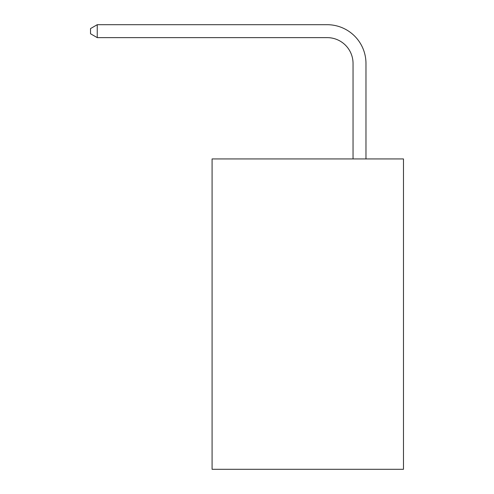 <?xml version="1.0" encoding="UTF-8"?>
<svg xmlns="http://www.w3.org/2000/svg" width="494" height="494" viewBox="0 0 494 494"><rect width="100%" height="100%" fill="white"/><g stroke="black" fill="none" stroke-linecap="round" stroke-linejoin="round"><path stroke-width="0.74" d="M403.475 158.932L403.475 469.3L212.087 469.3L212.087 158.932L403.475 158.932M353.043 158.932L353.043 63.498A25.861 25.861 80.6 0 0 327.176 37.63L97.25 37.63L90.526 33.753L90.526 28.578L97.25 24.7L327.176 24.7A38.798 38.798 -99.4 0 1 365.974 63.498L365.974 158.932M353.043 63.498A25.861 25.861 80.6 0 0 327.176 37.63A25.861 25.861 80.6 0 1 353.043 63.498A25.861 25.861 80.6 0 0 327.176 37.63A25.861 25.861 80.6 0 1 353.043 63.498A25.861 25.861 80.6 0 0 327.176 37.63A25.861 25.861 80.6 0 1 353.043 63.498A25.861 25.861 80.6 0 0 327.176 37.63A25.861 25.861 80.6 0 1 353.043 63.498A25.861 25.861 80.6 0 0 327.176 37.63A25.861 25.861 80.6 0 1 353.043 63.498A25.861 25.861 80.6 0 0 327.176 37.63A25.861 25.861 80.6 0 1 353.043 63.498A25.861 25.861 80.6 0 0 327.176 37.63A25.861 25.861 80.6 0 1 353.043 63.498A25.861 25.861 80.6 0 0 327.176 37.63A25.861 25.861 80.6 0 1 353.043 63.498A25.861 25.861 80.6 0 0 327.176 37.63A25.861 25.861 80.6 0 1 353.043 63.498A25.861 25.861 80.6 0 0 327.176 37.63M97.25 24.7L97.25 37.63"/></g></svg>
